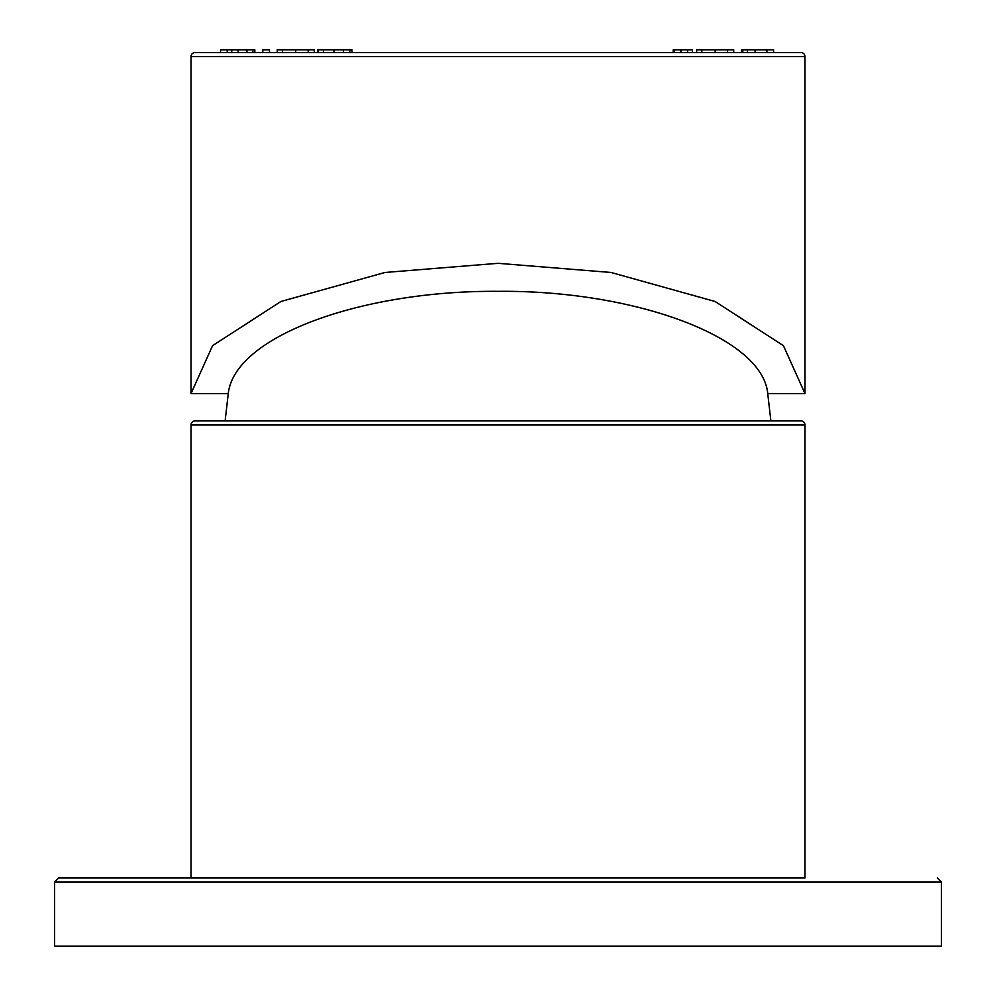<?xml version="1.0" encoding="UTF-8"?>
<svg xmlns="http://www.w3.org/2000/svg" width="996" height="996" viewBox="0 0 996 996"><rect width="100%" height="100%" fill="white"/><g stroke="black" fill="none" stroke-linecap="round" stroke-linejoin="round"><path stroke-width="1.49" d="M54.581 946.2L941.419 946.2L941.419 882.07L54.581 882.07L54.581 946.2M195.104 420.91L800.896 420.91A4.096 4.096 -90 0 1 804.992 425.006L804.992 877.986L58.664 877.986L191.008 877.986L191.008 425.006A4.096 4.096 90 0 1 195.104 420.91L195.129 420.91M804.992 56.623L804.992 393.619L767.742 393.619C762.513 336.548 632.871 289.985 498 291.342C362.27 290.284 234.533 336.013 228.258 393.619L191.008 393.619L212.571 345.662L280.922 301.489L385.004 272.468L498 263.317L610.996 272.468L715.078 301.489L783.429 345.662L804.992 393.619L767.742 393.619L770.879 420.91L225.121 420.91L228.258 393.619L191.008 393.619L191.008 56.623A4.096 4.096 90 0 1 195.104 52.527L800.884 52.527A4.096 4.096 -90 0 1 804.992 56.623L191.008 56.623M741.41 52.527L741.41 49.8L742.829 49.8L742.829 52.527L747.436 52.527L747.436 49.8L773.606 49.8L773.606 52.527L766.908 52.527L766.908 49.8M755.068 49.8L755.068 52.527L766.908 52.527M742.829 49.8L747.436 49.8M733.703 52.527L733.703 49.8L696.652 49.8L696.652 52.527M687.576 52.527L687.576 49.8L692.481 49.8L692.481 52.527M673.209 52.527L673.209 49.8L687.576 49.8M680.915 52.527L680.915 49.8M674.168 52.527L674.168 49.8M317.5 52.527L317.5 49.8L351.937 49.8L351.937 52.527M318.122 52.527L318.122 49.8M314.263 52.527L314.263 49.8L277.212 49.8L277.212 52.527M262.807 52.527L262.807 49.8L269.505 49.8L269.505 52.527M220.552 52.527L220.552 49.8L254.839 49.8L254.839 52.527M227.225 52.527L227.225 49.8M804.992 425.006L191.008 425.006M727.59 52.527L727.59 49.8M715.153 52.527L715.153 49.8M701.844 52.527L701.844 49.8M333.909 52.527L333.909 49.8M323.389 52.527L323.389 49.8M349.808 52.527L349.808 49.8M343.371 52.527L343.371 49.8M308.15 52.527L308.15 49.8M295.712 52.527L295.712 49.8M282.403 52.527L282.403 49.8M252.884 52.527L252.884 49.8M246.958 52.527L246.958 49.8M238.131 52.527L238.131 49.8M231.757 52.527L231.757 49.8M54.581 882.07L58.664 877.986M941.419 882.07L937.336 877.986"/></g></svg>
